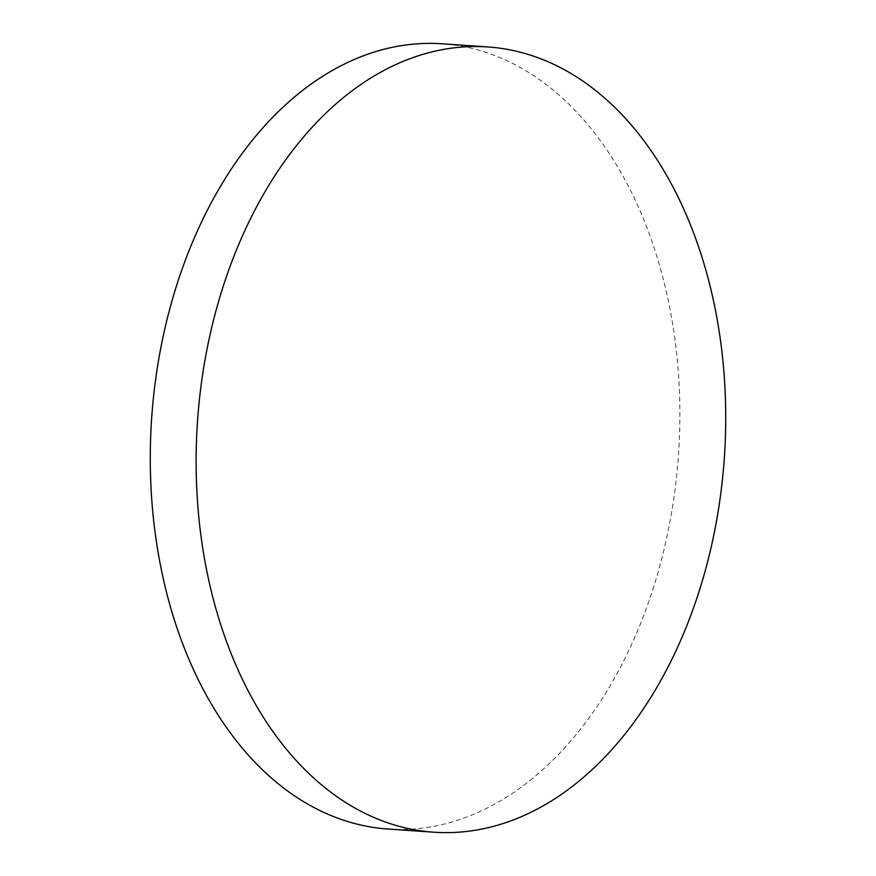 <?xml version="1.0" encoding="UTF-8"?>
<svg xmlns="http://www.w3.org/2000/svg" width="876" height="876" viewBox="0 0 876 876"><rect width="100%" height="100%" fill="white"/><g stroke="black" fill="none" stroke-linecap="round" stroke-linejoin="round"><path stroke-width="0.66" stroke-dasharray="4.38 3.29" d="M388.013 829.035A393.554 264.07 93.9 0 0 667.873 532.301A393.554 264.07 93.9 0 0 542.704 81.939A393.554 264.07 93.9 0 0 442.15 43.8"/><path stroke-width="1.31" d="M487.987 46.965L442.15 43.8A393.554 264.07 93.9 0 0 162.279 340.534A393.554 264.07 93.9 0 0 287.459 790.897A393.554 264.07 93.9 0 0 388.013 829.035L433.85 832.2A393.554 264.07 93.9 0 0 713.721 535.466A393.554 264.07 93.9 0 0 588.541 85.103A393.554 264.07 93.9 0 0 487.987 46.965A393.554 264.07 93.9 0 0 208.127 343.699A393.554 264.07 93.9 0 0 333.296 794.061A393.554 264.07 93.9 0 0 433.85 832.2"/></g></svg>
